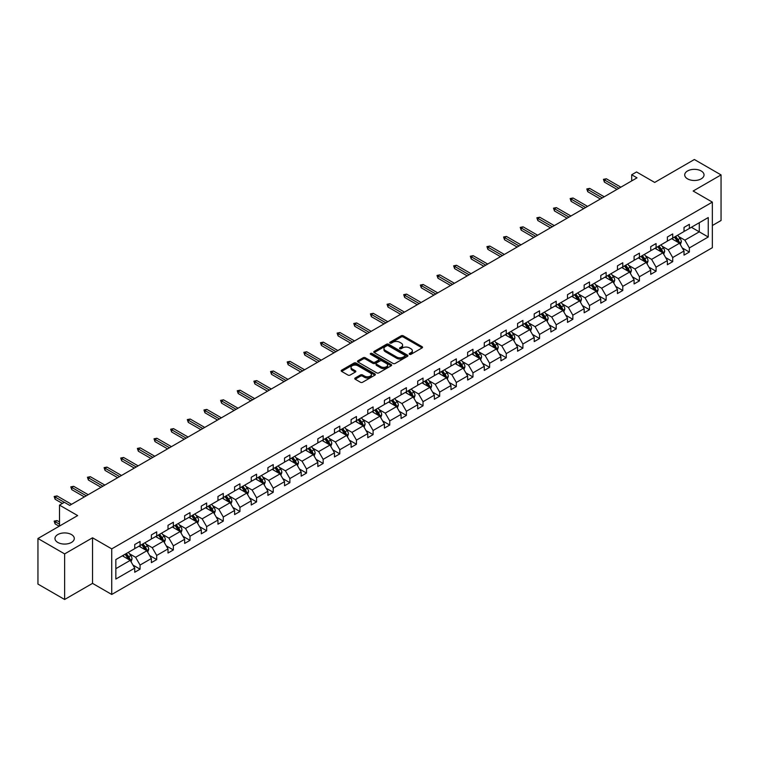 <?xml version="1.0" encoding="UTF-8"?>
<svg xmlns="http://www.w3.org/2000/svg" width="759" height="759" viewBox="0 0 759 759"><rect width="100%" height="100%" fill="white"/><g stroke="black" fill="none" stroke-linecap="round" stroke-linejoin="round"><path stroke-width="1.14" d="M71.45 534.554A9.658 5.579 0 0 0 60.929 533.349A9.658 5.579 0 0 0 54.971 538.501A9.658 5.579 0 0 0 57.798 542.438A9.658 5.579 0 0 0 68.319 543.653A9.658 5.579 0 0 0 74.287 538.501A9.658 5.579 0 0 0 71.45 534.554M701.202 170.974A9.658 5.579 0 0 0 690.681 169.76A9.658 5.579 0 0 0 684.713 174.912A9.658 5.579 0 0 0 687.55 178.858A9.658 5.579 0 0 0 698.071 180.063A9.658 5.579 0 0 0 704.029 174.912A9.658 5.579 0 0 0 701.202 170.974M409.509 354.32A1.034 0.598 0 0 0 410.98 354.32L422.108 347.897A1.48 0.854 0 0 0 422.545 347.29A1.48 0.854 0 0 0 422.108 346.692L403.257 335.801A1.48 0.854 0 0 0 401.16 335.801L390.031 342.224A1.034 0.598 0 0 0 391.502 343.077L392.934 342.243A4.744 2.732 0 0 1 399.642 342.243L401.217 343.153A4.744 2.732 0 0 1 402.602 345.089A4.744 2.732 0 0 1 401.217 347.024L399.775 347.85A1.034 0.598 0 0 0 401.236 348.694L402.678 347.869A4.744 2.732 0 0 1 409.386 347.869L410.951 348.77A4.744 2.732 0 0 1 412.346 350.705A4.744 2.732 0 0 1 410.951 352.641L409.509 353.476A1.034 0.598 0 0 0 409.509 354.32L409.509 353.476M712.35 225.527L721.05 220.499L721.05 174.912L694.371 159.513L654.685 182.435L636.545 171.961L631.687 174.76L631.687 180.917M64.629 599.487L92.532 583.377L92.532 537.789L64.629 553.899L64.629 599.487L37.95 584.088L37.95 538.501L77.646 515.579L59.506 505.105L59.506 526.053M64.629 553.899L37.95 538.501M355.184 378.01A1.48 0.854 0 0 0 354.747 378.618A1.48 0.854 0 0 0 355.184 379.215L360.468 382.27A1.48 0.854 0 0 0 362.565 382.27L374.927 375.136A1.48 0.854 0 0 0 375.354 374.529A1.48 0.854 0 0 0 374.927 373.931L356.075 363.049A1.48 0.854 0 0 0 353.979 363.049L341.616 370.183A1.48 0.854 0 0 0 341.189 370.781A1.48 0.854 0 0 0 341.616 371.388L348.011 375.079A1.48 0.854 0 0 0 350.098 375.079L355.392 372.024A1.48 0.854 0 0 0 355.829 371.417A1.48 0.854 0 0 0 355.392 370.819L352.223 368.988A3.966 2.286 0 0 1 351.066 367.365A3.966 2.286 0 0 1 353.504 365.25A3.966 2.286 0 0 1 357.831 365.753L370.24 372.916A3.966 2.286 0 0 1 371.398 374.529A3.966 2.286 0 0 1 368.95 376.644A3.966 2.286 0 0 1 364.633 376.151L362.565 374.955A1.48 0.854 0 0 0 360.468 374.955L355.184 378.01L355.184 379.215M59.506 505.105L64.363 502.306L69.695 505.39L637.019 177.843L631.687 174.76M92.532 537.789L111.734 548.88L712.35 202.112L712.35 247.7L111.734 594.468L111.734 548.88M721.05 174.912L693.147 191.021L712.35 202.112M393.048 363.466A1.48 0.854 0 0 0 395.135 363.466L407.498 356.332A1.48 0.854 0 0 0 407.934 355.724A1.48 0.854 0 0 0 407.498 355.127L388.646 344.235A1.48 0.854 0 0 0 386.549 344.235L374.187 351.37A1.48 0.854 0 0 0 373.76 351.977A1.48 0.854 0 0 0 374.187 352.584L393.048 363.466M370.99 354.548A1.034 0.598 0 0 1 372.043 354.69L372.043 353.457L391.208 364.529A1.48 0.854 0 0 1 391.644 365.126A1.48 0.854 0 0 1 391.208 365.734L378.855 372.868A1.48 0.854 0 0 1 376.758 372.868L357.906 361.986L363.191 358.96L363.191 357.726L357.906 360.781A1.48 0.854 0 0 0 357.47 361.379A1.48 0.854 0 0 0 357.906 361.986L357.906 360.781M363.191 358.96A1.48 0.854 0 0 1 365.288 358.96L365.288 357.726A1.48 0.854 0 0 0 363.191 357.726M365.288 357.726L372.935 362.138A1.48 0.854 0 0 0 375.031 362.138L378.542 360.108A1.48 0.854 0 0 0 378.969 359.51A1.48 0.854 0 0 0 378.542 358.903L370.582 354.311A1.034 0.598 0 0 1 372.043 353.457M115.842 559.563L134.732 548.662L134.732 544.535L140.064 541.452L140.064 545.579L151.373 539.051L151.373 534.924L156.705 531.841L156.705 535.968L168.014 529.44L168.014 525.313L173.356 522.23L173.356 526.366L184.665 519.83L184.665 515.703L189.997 512.629L189.997 516.756L201.306 510.219L201.306 506.092L206.647 503.018L206.647 507.145L217.956 500.608L217.956 496.481L223.288 493.407L223.288 497.534L234.597 490.997L234.597 486.87L239.939 483.796L239.939 487.923L251.248 481.396L251.248 477.269L256.58 474.185L256.58 478.312L267.889 471.785L267.889 467.658L273.231 464.574L273.231 468.701L284.54 462.174L284.54 458.047L289.872 454.964L289.872 459.091L301.181 452.563L301.181 448.436L306.513 445.353L306.513 449.48L317.831 442.952L317.831 438.825L323.163 435.742L323.163 439.869L334.472 433.342L334.472 429.214L339.804 426.131L339.804 430.258L351.113 423.731L351.113 419.604L356.455 416.52L356.455 420.647L367.764 414.12L367.764 409.993L373.096 406.909L373.096 411.036L384.405 404.509L384.405 400.382L389.747 397.299L389.747 401.435L401.056 394.898L401.056 390.771L406.388 387.697L406.388 391.824L417.697 385.287L417.697 381.16L423.038 378.086L423.038 382.213L434.347 375.677L434.347 371.549L439.679 368.476L439.679 372.603L450.988 366.066L450.988 361.939L456.32 358.865L456.32 362.992L467.639 356.464L467.639 352.337L472.971 349.254L472.971 353.381L484.28 346.854L484.28 342.726L489.612 339.643L489.612 343.77L500.931 337.243L500.931 333.116L506.262 330.032L506.262 334.159L517.572 327.632L517.572 323.505L522.904 320.421L522.904 324.548L534.213 318.021L534.213 313.894L539.554 310.81L539.554 314.938L550.863 308.41L550.863 304.283L556.195 301.2L556.195 305.327L567.504 298.799L567.504 294.672L572.846 291.589L572.846 295.716L584.155 289.188L584.155 285.061L589.487 281.978L589.487 286.105L600.796 279.578L600.796 275.451L606.137 272.367L606.137 276.504L617.446 269.967L617.446 265.84L622.778 262.766L622.778 266.893L634.088 260.356L634.088 256.229L639.42 253.155L639.42 257.282L650.738 250.745L650.738 246.618L656.07 243.544L656.07 247.671L667.379 241.134L667.379 237.007L672.711 233.933L672.711 238.06L684.02 231.533L684.02 227.406L689.362 224.322L689.362 228.45L708.242 217.548L708.242 237.007L689.362 247.918L689.362 252.045L684.02 255.119L684.02 250.992L672.711 257.529L672.711 261.656L667.379 264.73L667.379 260.603L656.07 267.14L656.07 271.267L650.738 274.341L650.738 270.213L639.42 276.75L639.42 280.877L634.088 283.951L634.088 279.824L622.778 286.352L622.778 290.479L617.446 293.562L617.446 289.435L606.137 295.963L606.137 300.09L600.796 303.173L600.796 299.046L589.487 305.573L589.487 309.7L584.155 312.784L584.155 308.657L572.846 315.184L572.846 319.311L567.504 322.395L567.504 318.268L556.195 324.795L556.195 328.922L550.863 332.006L550.863 327.879L539.554 334.406L539.554 338.533L534.213 341.616L534.213 337.489L522.904 344.017L522.904 348.144L517.572 351.227L517.572 347.1L506.262 353.628L506.262 357.755L500.931 360.838L500.931 356.711L489.612 363.238L489.612 367.365L484.28 370.449L484.28 366.312L472.971 372.849L472.971 376.976L467.639 380.05L467.639 375.923L456.32 382.46L456.32 386.587L450.988 389.661L450.988 385.534L439.679 392.071L439.679 396.198L434.347 399.272L434.347 395.145L423.038 401.682L423.038 405.809L417.697 408.883L417.697 404.756L406.388 411.283L406.388 415.41L401.056 418.494L401.056 414.367L389.747 420.894L389.747 425.021L384.405 428.104L384.405 423.977L373.096 430.505L373.096 434.632L367.764 437.715L367.764 433.588L356.455 440.116L356.455 444.243L351.113 447.326L351.113 443.199L339.804 449.726L339.804 453.854L334.472 456.937L334.472 452.81L323.163 459.337L323.163 463.464L317.831 466.548L317.831 462.421L306.513 468.948L306.513 473.075L301.181 476.159L301.181 472.032L289.872 478.559L289.872 482.686L284.54 485.769L284.54 481.642L273.231 488.17L273.231 492.297L267.889 495.38L267.889 491.244L256.58 497.781L256.58 501.908L251.248 504.982L251.248 500.855L239.939 507.391L239.939 511.519L234.597 514.593L234.597 510.465L223.288 517.002L223.288 521.129L217.956 524.203L217.956 520.076L206.647 526.613L206.647 530.74L201.306 533.814L201.306 529.687L189.997 536.215L189.997 540.351L184.665 543.425L184.665 539.298L173.356 545.825L173.356 549.952L168.014 553.036L168.014 548.909L156.705 555.436L156.705 559.563L151.373 562.647L151.373 558.52L140.064 565.047L140.064 569.174L134.732 572.258L134.732 568.13L115.842 579.032L115.842 559.563M138.992 546.195L146.895 550.759L135.586 557.286L129.41 553.719M135.586 557.286L140.064 565.047M146.895 550.759L151.373 558.52M134.732 547.675L135.586 548.169L140.064 545.579M155.642 536.585L163.536 541.148L152.227 547.675L146.051 544.108M152.227 547.675L156.705 555.436M163.536 541.148L168.014 548.909M151.373 538.065L152.227 538.558L156.705 535.968M172.284 526.974L180.187 531.537L168.868 538.065L162.692 534.497M168.868 538.065L173.356 545.825M180.187 531.537L184.665 539.298M168.014 528.454L168.868 528.947L173.356 526.366M188.934 517.372L196.828 521.926L185.519 528.454L179.342 524.886M185.519 528.454L189.997 536.215M196.828 521.926L201.306 529.687M184.665 518.843L185.519 519.336L189.997 516.756M205.575 507.762L213.469 512.316L202.16 518.843L195.983 515.285M202.16 518.843L206.647 526.613M213.469 512.316L217.956 520.076M201.306 509.232L202.16 509.725L206.647 507.145M222.226 498.151L230.119 502.705L218.81 509.232L212.634 505.674M218.81 509.232L223.288 517.002M230.119 502.705L234.597 510.465M217.956 499.631L218.81 500.115L223.288 497.534M238.867 488.54L246.76 493.094L235.451 499.631L229.275 496.063M235.451 499.631L239.939 507.391M246.76 493.094L251.248 500.855M234.597 490.02L235.451 490.513L239.939 487.923M255.517 478.929L263.411 483.483L252.102 490.02L245.925 486.453M252.102 490.02L256.58 497.781M263.411 483.483L267.889 491.244M251.248 480.409L252.102 480.902L256.58 478.312M272.158 469.318L280.052 473.872L268.743 480.409L262.567 476.842M268.743 480.409L273.231 488.17M280.052 473.872L284.54 481.642M267.889 470.798L268.743 471.292L273.231 468.701M288.799 459.707L296.703 464.271L285.393 470.798L279.217 467.231M285.393 470.798L289.872 478.559M296.703 464.271L301.181 472.032M284.54 461.187L285.393 461.681L289.872 459.091M305.45 450.096L313.344 454.66L302.035 461.187L295.858 457.62M302.035 461.187L306.513 468.948M313.344 454.66L317.831 462.421M301.181 451.577L302.035 452.07L306.513 449.48M322.091 440.486L329.994 445.049L318.685 451.577L312.509 448.009M318.685 451.577L323.163 459.337M329.994 445.049L334.472 452.81M317.831 441.966L318.685 442.459L323.163 439.869M338.742 430.875L346.635 435.438L335.326 441.966L329.15 438.398M335.326 441.966L339.804 449.726M346.635 435.438L351.113 443.199M334.472 432.355L335.326 432.848L339.804 430.258M355.383 421.264L363.286 425.827L351.967 432.355L345.791 428.788M351.967 432.355L356.455 440.116M363.286 425.827L367.764 433.588M351.113 422.744L351.967 423.237L356.455 420.647M372.033 411.653L379.927 416.217L368.618 422.744L362.441 419.177M368.618 422.744L373.096 430.505M379.927 416.217L384.405 423.977M367.764 413.133L368.618 413.627L373.096 411.036M388.674 402.042L396.568 406.606L385.259 413.133L379.083 409.566M385.259 413.133L389.747 420.894M396.568 406.606L401.056 414.367M384.405 403.522L385.259 404.016L389.747 401.435M405.325 392.441L413.219 396.995L401.909 403.522L395.733 399.955M401.909 403.522L406.388 411.283M413.219 396.995L417.697 404.756M401.056 393.912L401.909 394.405L406.388 391.824M421.966 382.83L429.86 387.384L418.551 393.912L412.374 390.354M418.551 393.912L423.038 401.682M429.86 387.384L434.347 395.145M417.697 384.301L418.551 384.794L423.038 382.213M438.617 373.219L446.51 377.773L435.201 384.301L429.025 380.743M435.201 384.301L439.679 392.071M446.51 377.773L450.988 385.534M434.347 374.699L435.201 375.183L439.679 372.603M455.258 363.608L463.151 368.162L451.842 374.699L445.666 371.132M451.842 374.699L456.32 382.46M463.151 368.162L467.639 375.923M450.988 365.088L451.842 365.582L456.32 362.992M471.899 353.998L479.802 358.552L468.493 365.088L462.316 361.521M468.493 365.088L472.971 372.849M479.802 358.552L484.28 366.312M467.639 355.478L468.493 355.971L472.971 353.381M488.549 344.387L496.443 348.941L485.134 355.478L478.957 351.91M485.134 355.478L489.612 363.238M496.443 348.941L500.931 356.711M484.28 345.867L485.134 346.36L489.612 343.77M505.19 334.776L513.093 339.339L501.775 345.867L495.608 342.3M501.775 345.867L506.262 353.628M513.093 339.339L517.572 347.1M500.931 336.256L501.775 336.749L506.262 334.159M521.841 325.165L529.735 329.729L518.425 336.256L512.249 332.689M518.425 336.256L522.904 344.017M529.735 329.729L534.213 337.489M517.572 326.645L518.425 327.138L522.904 324.548M538.482 315.554L546.385 320.118L535.067 326.645L528.89 323.078M535.067 326.645L539.554 334.406M546.385 320.118L550.863 327.879M534.213 317.034L535.067 317.528L539.554 314.938M555.133 305.943L563.026 310.507L551.717 317.034L545.541 313.467M551.717 317.034L556.195 324.795M563.026 310.507L567.504 318.268M550.863 307.423L551.717 307.917L556.195 305.327M571.774 296.333L579.667 300.896L568.358 307.423L562.182 303.856M568.358 307.423L572.846 315.184M579.667 300.896L584.155 308.657M567.504 297.813L568.358 298.306L572.846 295.716M588.424 286.722L596.318 291.285L585.009 297.813L578.832 294.245M585.009 297.813L589.487 305.573M596.318 291.285L600.796 299.046M584.155 288.202L585.009 288.695L589.487 286.105M605.065 277.111L612.959 281.674L601.65 288.202L595.473 284.634M601.65 288.202L606.137 295.963M612.959 281.674L617.446 289.435M600.796 278.591L601.65 279.084L606.137 276.504M621.716 267.51L629.609 272.064L618.3 278.591L612.124 275.024M618.3 278.591L622.778 286.352M629.609 272.064L634.088 279.824M617.446 268.98L618.3 269.473L622.778 266.893M638.357 257.899L646.251 262.453L634.941 268.98L628.765 265.422M634.941 268.98L639.42 276.75M646.251 262.453L650.738 270.213M634.088 259.369L634.941 259.863L639.42 257.282M654.998 248.288L662.901 252.842L651.592 259.369L645.416 255.811M651.592 259.369L656.07 267.14M662.901 252.842L667.379 260.603M650.738 249.768L651.592 250.252L656.07 247.671M671.649 238.677L679.542 243.231L668.233 249.768L662.057 246.201M668.233 249.768L672.711 257.529M679.542 243.231L684.02 250.992M667.379 240.157L668.233 240.65L672.711 238.06M691.383 227.283L699.286 231.837L684.874 240.157L678.698 236.59M684.874 240.157L689.362 247.918M708.242 237.007L699.286 231.837L699.286 222.719L708.242 217.548M92.532 583.377L111.734 594.468M684.02 230.546L684.874 231.04L689.362 228.45M115.842 568.681L130.244 560.37L122.351 555.806M130.244 560.37L134.732 568.13M682.265 247.946L689.362 252.045M665.615 257.557L672.711 261.656M648.973 267.168L656.07 271.267M632.332 276.779L639.42 280.877M615.682 286.39L622.778 290.479M599.041 296.001L606.137 300.09M582.39 305.611L589.487 309.7M565.749 315.213L572.846 319.311M549.099 324.824L556.195 328.922M532.457 334.434L539.554 338.533M515.807 344.045L522.904 348.144M499.166 353.656L506.262 357.755M482.515 363.267L489.612 367.365M465.874 372.878L472.971 376.976M449.233 382.489L456.32 386.587M432.583 392.099L439.679 396.198M415.941 401.71L423.038 405.809M399.291 411.321L406.388 415.41M382.65 420.932L389.747 425.021M365.999 430.543L373.096 434.632M349.358 440.144L356.455 444.243M332.708 449.755L339.804 453.854M316.067 459.366L323.163 463.464M299.425 468.977L306.513 473.075M282.775 478.587L289.872 482.686M266.134 488.198L273.231 492.297M249.483 497.809L256.58 501.908M232.842 507.42L239.939 511.519M216.192 517.031L223.288 521.129M199.551 526.642L206.647 530.74M182.9 536.252L189.997 540.351M166.259 545.863L173.356 549.952M149.608 555.474L156.705 559.563M132.967 565.076L140.064 569.174M409.926 354.472L410.951 353.874A4.744 2.732 0 0 0 412.346 351.939L412.346 350.705M402.602 345.089L402.602 346.313A4.744 2.732 0 0 1 401.217 348.248L400.183 348.846M422.108 346.692L422.108 347.897L403.257 337.034A1.48 0.854 0 0 0 401.16 337.034L390.449 343.22M407.498 355.127L407.498 356.332L388.646 345.468A1.48 0.854 0 0 0 386.549 345.468L374.215 352.593M404.879 356.151A1.034 0.598 0 0 0 404.879 355.307L388.333 345.753A1.034 0.598 0 0 0 386.862 345.753L385.344 346.626A4.744 2.732 0 0 0 383.959 348.561A4.744 2.732 0 0 0 385.344 350.497L396.653 357.024A4.744 2.732 0 0 0 403.361 357.024L404.879 356.151L404.879 357.385A1.034 0.598 0 0 0 405.183 356.958L405.183 355.724M383.959 348.561L383.959 349.795A4.744 2.732 0 0 0 385.344 351.73L385.344 350.497M404.879 357.385L403.361 358.257A4.744 2.732 0 0 1 396.653 358.257L385.344 351.73M365.288 358.96L372.935 363.371A1.48 0.854 0 0 0 375.031 363.371L378.542 361.341A1.48 0.854 0 0 0 378.969 360.743L378.969 359.51M372.043 354.69L391.189 365.743M380.866 366.72A3.966 2.286 0 0 0 385.183 367.214A3.966 2.286 0 0 0 387.631 365.098A3.966 2.286 0 0 0 386.473 363.485L382.1 360.961A1.48 0.854 0 0 0 380.003 360.961L376.492 362.982A1.48 0.854 0 0 0 376.066 363.589A1.48 0.854 0 0 0 376.492 364.197L380.866 366.72L380.866 367.954A3.966 2.286 0 0 0 385.183 368.447A3.966 2.286 0 0 0 387.631 366.331L387.631 365.098M376.066 363.589L376.066 364.823A1.48 0.854 0 0 0 376.492 365.421L376.492 364.197M380.866 367.954L376.492 365.421M371.398 374.529L371.398 375.762A3.966 2.286 0 0 1 368.95 377.878A3.966 2.286 0 0 1 364.633 377.384L362.565 376.189A1.48 0.854 0 0 0 360.468 376.189L355.203 379.234M351.066 367.365L351.066 368.599A3.966 2.286 0 0 0 352.223 370.221L352.223 368.988M355.373 372.033L352.223 370.221M374.908 375.145L356.075 364.273A1.48 0.854 0 0 0 353.979 364.273L341.635 371.398M680.358 244.635L681.335 241.808A3.994 2.305 -120 0 0 680.064 238.402L677.664 235.205M673.366 239.664L672.332 238.279M678.954 242.889L679.172 241.979A3.994 2.305 -120 0 0 678.034 239.569L675.633 236.372M674.637 236.95L677.275 240.47A2.04 1.176 60 0 1 677.645 241.087L679.172 241.979M674.353 237.112L676.753 240.309A3.994 2.305 60 0 1 677.749 242.197M618.936 188.279L604.401 179.892L604.401 182.113L603.443 179.342L604.401 179.892L606.327 178.782L620.862 187.179M604.401 182.113L617.02 189.389M603.443 179.342L606.327 178.782M663.708 254.246L664.694 251.419A3.994 2.305 -120 0 0 663.413 248.013L661.023 244.815M656.725 249.275L655.681 247.889M662.303 252.5L662.531 251.59A3.994 2.305 -120 0 0 661.383 249.18L658.992 245.982M657.987 246.561L660.624 250.081A2.04 1.176 60 0 1 660.994 250.698L662.531 251.59M657.711 246.722L660.102 249.92A3.994 2.305 60 0 1 661.098 251.808M647.066 263.857L648.044 261.02A3.994 2.305 -120 0 0 646.772 257.624L644.372 254.417M640.074 258.885L639.04 257.5M645.662 262.111L645.89 261.191A3.994 2.305 -120 0 0 644.742 258.791L642.342 255.593M641.346 256.172L643.983 259.692A2.04 1.176 60 0 1 644.353 260.309L645.89 261.191M641.061 256.333L643.461 259.531A3.994 2.305 60 0 1 644.457 261.419M602.295 197.89L587.76 189.503L587.76 191.723L586.802 188.953L587.76 189.503L589.677 188.393L604.211 196.78M587.76 191.723L600.369 199M586.802 188.953L589.677 188.393M585.644 207.501L571.11 199.114L571.11 201.334L570.151 198.554L571.11 199.114L573.036 198.004L587.57 206.391M571.11 201.334L583.728 208.611M570.151 198.554L573.036 198.004M630.416 273.468L631.403 270.631A3.994 2.305 -120 0 0 630.122 267.225L627.731 264.028M623.433 268.496L622.389 267.111M629.021 271.722L629.239 270.802A3.994 2.305 -120 0 0 628.091 268.401L625.701 265.204M624.695 265.783L627.332 269.303A2.04 1.176 60 0 1 627.702 269.919L629.239 270.802M624.42 265.944L626.82 269.141A3.994 2.305 60 0 1 627.816 271.029M569.003 217.112L554.468 208.725L554.468 210.945L553.51 208.165L554.468 208.725L556.385 207.615L570.92 216.002M554.468 210.945L567.077 218.222M553.51 208.165L556.385 207.615M613.775 283.079L614.752 280.242A3.994 2.305 -120 0 0 613.481 276.836L611.08 273.638M606.783 278.107L605.748 276.722M612.371 281.333L612.598 280.413A3.994 2.305 -120 0 0 611.45 278.012L609.06 274.815M608.054 275.394L610.691 278.914A2.04 1.176 60 0 1 611.061 279.53L612.598 280.413M607.779 275.555L610.17 278.752A3.994 2.305 60 0 1 611.166 280.64M552.353 226.723L537.827 218.336L537.827 220.546L536.86 217.776L537.827 218.336L539.744 217.226L554.279 225.613M537.827 220.546L550.436 227.833M536.86 217.776L539.744 217.226M597.124 292.689L598.111 289.853A3.994 2.305 -120 0 0 596.83 286.447L594.439 283.249M590.141 287.718L589.098 286.333M595.73 290.944L595.948 290.023A3.994 2.305 -120 0 0 594.809 287.623L592.409 284.426M591.403 285.004L594.041 288.524A2.04 1.176 60 0 1 594.411 289.141L595.948 290.023M591.128 285.166L593.529 288.363A3.994 2.305 60 0 1 594.525 290.251M535.712 236.334L521.177 227.947L521.177 230.157L520.219 227.387L521.177 227.947L523.103 226.837L537.628 235.224M521.177 230.157L533.786 237.444M520.219 227.387L523.103 226.837M580.483 302.3L581.46 299.463A3.994 2.305 -120 0 0 580.189 296.057L577.789 292.86M573.491 297.329L572.457 295.944M579.079 300.555L579.307 299.634A3.994 2.305 -120 0 0 578.159 297.234L575.768 294.037M574.762 294.615L577.4 298.126A2.04 1.176 60 0 1 577.77 298.752L579.307 299.634M574.487 294.767L576.878 297.974A3.994 2.305 60 0 1 577.874 299.862M519.061 245.944L504.536 237.558L504.536 239.768L503.568 236.998L504.536 237.558L506.452 236.447L520.987 244.834M504.536 239.768L517.145 247.054M503.568 236.998L506.452 236.447M563.833 311.911L564.819 309.074A3.994 2.305 -120 0 0 563.539 305.668L561.148 302.471M556.85 306.94L555.816 305.554M562.438 310.165L562.656 309.245A3.994 2.305 -120 0 0 561.518 306.845L559.117 303.638M558.121 304.217L560.749 307.737A2.04 1.176 60 0 1 561.119 308.363L562.656 309.245M557.837 304.378L560.237 307.575A3.994 2.305 60 0 1 561.233 309.463M502.42 255.555L487.885 247.168L487.885 249.379L486.927 246.609L487.885 247.168L489.811 246.058L504.337 254.445M487.885 249.379L500.494 256.665M486.927 246.609L489.811 246.058M547.192 321.522L548.169 318.685A3.994 2.305 -120 0 0 546.897 315.279L544.497 312.082M540.209 316.55L539.165 315.165M545.787 319.776L546.015 318.856A3.994 2.305 -120 0 0 544.867 316.446L542.476 313.249M541.471 313.828L544.108 317.347A2.04 1.176 60 0 1 544.478 317.974L546.015 318.856M541.195 313.989L543.586 317.186A3.994 2.305 60 0 1 544.582 319.074M485.769 265.166L471.244 256.77L471.244 258.99L470.286 256.219L471.244 256.77L473.161 255.669L487.695 264.056M471.244 258.99L483.853 266.276M470.286 256.219L473.161 255.669M530.55 331.133L531.528 328.296A3.994 2.305 -120 0 0 530.247 324.89L527.856 321.693M523.558 326.161L522.524 324.776M529.146 329.387L529.365 328.467A3.994 2.305 -120 0 0 528.226 326.057L525.826 322.86M524.83 323.438L527.467 326.958A2.04 1.176 60 0 1 527.837 327.575L529.365 328.467M524.545 323.6L526.945 326.797A3.994 2.305 60 0 1 527.941 328.685M513.9 340.744L514.877 337.907A3.994 2.305 -120 0 0 513.606 334.501L511.205 331.303M506.917 335.772L505.874 334.387M512.496 338.998L512.723 338.078A3.994 2.305 -120 0 0 511.575 335.668L509.185 332.47M508.179 333.049L510.816 336.569A2.04 1.176 60 0 1 511.186 337.186L512.723 338.078M507.904 333.21L510.295 336.408A3.994 2.305 60 0 1 511.291 338.296M497.259 350.345L498.236 347.518A3.994 2.305 -120 0 0 496.965 344.112L494.564 340.914M490.267 345.383L489.232 343.988M495.855 348.609L496.082 347.688A3.994 2.305 -120 0 0 494.934 345.279L492.534 342.081M491.538 342.66L494.175 346.18A2.04 1.176 60 0 1 494.545 346.797L496.082 347.688M491.253 342.821L493.654 346.019A3.994 2.305 60 0 1 494.65 347.907M480.608 359.956L481.595 357.128A3.994 2.305 -120 0 0 480.314 353.722L477.923 350.525M473.625 354.994L472.582 353.599M479.204 358.21L479.432 357.299A3.994 2.305 -120 0 0 478.284 354.889L475.893 351.692M474.887 352.271L477.525 355.791A2.04 1.176 60 0 1 477.895 356.407L479.432 357.299M474.612 352.432L477.003 355.629A3.994 2.305 60 0 1 477.999 357.517M463.967 369.567L464.944 366.739A3.994 2.305 -120 0 0 463.673 363.333L461.273 360.136M456.975 364.595L455.941 363.21M462.563 367.821L462.791 366.91A3.994 2.305 -120 0 0 461.643 364.5L459.242 361.303M458.246 361.882L460.884 365.402A2.04 1.176 60 0 1 461.254 366.018L462.791 366.91M457.962 362.043L460.362 365.24A3.994 2.305 60 0 1 461.358 367.128M447.317 379.177L448.303 376.35A3.994 2.305 -120 0 0 447.023 372.944L444.632 369.747M440.334 374.206L439.29 372.821M445.922 377.432L446.14 376.521A3.994 2.305 -120 0 0 445.002 374.111L442.601 370.914M441.596 371.493L444.233 375.012A2.04 1.176 60 0 1 444.603 375.629L446.14 376.521M441.321 371.654L443.721 374.851A3.994 2.305 60 0 1 444.717 376.739M430.676 388.788L431.653 385.952A3.994 2.305 -120 0 0 430.381 382.555L427.981 379.348M423.683 383.817L422.649 382.432M429.271 387.043L429.499 386.122A3.994 2.305 -120 0 0 428.351 383.722L425.96 380.525M424.955 381.103L427.592 384.623A2.04 1.176 60 0 1 427.962 385.24L429.499 386.122M424.679 381.265L427.07 384.462A3.994 2.305 60 0 1 428.067 386.35M414.025 398.399L415.012 395.562A3.994 2.305 -120 0 0 413.731 392.156L411.34 388.959M407.042 393.428L405.999 392.042M412.63 396.653L412.849 395.733A3.994 2.305 -120 0 0 411.71 393.333L409.31 390.135M408.314 390.714L410.942 394.234A2.04 1.176 60 0 1 411.312 394.851L412.849 395.733M408.029 390.876L410.429 394.073A3.994 2.305 60 0 1 411.425 395.961M397.384 408.01L398.361 405.173A3.994 2.305 -120 0 0 397.09 401.767L394.689 398.57M390.392 403.038L389.358 401.653M395.98 406.264L396.207 405.344A3.994 2.305 -120 0 0 395.059 402.944L392.669 399.746M391.663 400.325L394.3 403.845A2.04 1.176 60 0 1 394.671 404.462L396.207 405.344M391.388 400.486L393.779 403.684A3.994 2.305 60 0 1 394.775 405.572M380.733 417.621L381.72 414.784A3.994 2.305 -120 0 0 380.439 411.378L378.048 408.181M373.751 412.649L372.716 411.264M379.339 415.875L379.557 414.955A3.994 2.305 -120 0 0 378.418 412.554L376.018 409.357M375.022 409.936L377.65 413.456A2.04 1.176 60 0 1 378.029 414.072L379.557 414.955M374.737 410.097L377.138 413.294A3.994 2.305 60 0 1 378.134 415.182M469.128 274.777L454.594 266.381L454.594 268.601L453.635 265.83L454.594 266.381L456.52 265.271L471.045 273.667M454.594 268.601L467.212 275.887M453.635 265.83L456.52 265.271M452.487 284.388L437.952 275.991L437.952 278.211L436.994 275.441L437.952 275.991L439.869 274.881L454.404 283.278M437.952 278.211L450.561 285.498M436.994 275.441L439.869 274.881M435.837 293.999L421.302 285.602L421.302 287.822L420.344 285.052L421.302 285.602L423.228 284.492L437.763 292.889M421.302 287.822L433.92 295.099M420.344 285.052L423.228 284.492M419.196 303.6L404.661 295.213L404.661 297.433L403.703 294.663L404.661 295.213L406.577 294.103L421.112 302.499M404.661 297.433L417.27 304.71M403.703 294.663L406.577 294.103M402.545 313.211L388.01 304.824L388.01 307.044L387.052 304.274L388.01 304.824L389.936 303.714L404.471 312.11M388.01 307.044L400.629 314.321M387.052 304.274L389.936 303.714M385.904 322.822L371.369 314.435L371.369 316.655L370.411 313.884L371.369 314.435L373.286 313.325L387.821 321.712M371.369 316.655L383.978 323.932M370.411 313.884L373.286 313.325M369.253 332.433L354.728 324.046L354.728 326.266L353.76 323.486L354.728 324.046L356.645 322.936L371.179 331.322M354.728 326.266L367.337 333.543M353.76 323.486L356.645 322.936M352.612 342.043L338.078 333.656L338.078 335.876L337.119 333.097L338.078 333.656L340.004 332.546L354.529 340.933M338.078 335.876L350.686 343.153M337.119 333.097L340.004 332.546M335.962 351.654L321.437 343.267L321.437 345.478L320.469 342.707L321.437 343.267L323.353 342.157L337.888 350.544M321.437 345.478L334.045 352.764M320.469 342.707L323.353 342.157M319.321 361.265L304.786 352.878L304.786 355.089L303.828 352.318L304.786 352.878L306.712 351.768L321.237 360.155M304.786 355.089L317.404 362.375M303.828 352.318L306.712 351.768M364.092 427.232L365.07 424.395A3.994 2.305 -120 0 0 363.798 420.989L361.398 417.792M357.109 422.26L356.066 420.875M362.688 425.486L362.916 424.566A3.994 2.305 -120 0 0 361.768 422.165L359.377 418.968M358.371 419.547L361.009 423.057A2.04 1.176 60 0 1 361.379 423.683L362.916 424.566M358.096 419.699L360.487 422.905A3.994 2.305 60 0 1 361.483 424.793M302.68 370.876L288.145 362.489L288.145 364.699L287.187 361.929L288.145 362.489L290.061 361.379L304.596 369.766M288.145 364.699L300.754 371.986M287.187 361.929L290.061 361.379M347.451 436.842L348.428 434.006A3.994 2.305 -120 0 0 347.148 430.6L344.757 427.402M340.459 431.871L339.425 430.486M346.047 435.097L346.265 434.176A3.994 2.305 -120 0 0 345.127 431.776L342.726 428.569M341.73 429.148L344.368 432.668A2.04 1.176 60 0 1 344.738 433.294L346.265 434.176M341.446 429.309L343.846 432.507A3.994 2.305 60 0 1 344.842 434.395M286.029 380.487L271.494 372.1L271.494 374.31L270.536 371.54L271.494 372.1L273.42 370.99L287.955 379.377M271.494 374.31L284.113 381.597M270.536 371.54L273.42 370.99M330.801 446.453L331.787 443.617A3.994 2.305 -120 0 0 330.507 440.211L328.116 437.013M323.818 441.482L322.774 440.097M329.397 444.708L329.624 443.787A3.994 2.305 -120 0 0 328.476 441.377L326.085 438.18M325.08 438.759L327.717 442.279A2.04 1.176 60 0 1 328.087 442.905L329.624 443.787M324.805 438.92L327.195 442.118A3.994 2.305 60 0 1 328.192 444.006M269.388 390.098L254.853 381.701L254.853 383.921L253.895 381.151L254.853 381.701L256.77 380.601L271.305 388.988M254.853 383.921L267.462 391.208M253.895 381.151L256.77 380.601M314.16 456.064L315.137 453.227A3.994 2.305 -120 0 0 313.865 449.821L311.465 446.624M307.167 451.093L306.133 449.707M312.755 454.318L312.983 453.398A3.994 2.305 -120 0 0 311.835 450.988L309.435 447.791M308.439 448.37L311.076 451.89A2.04 1.176 60 0 1 311.446 452.506L312.983 453.398M308.154 448.531L310.554 451.728A3.994 2.305 60 0 1 311.551 453.616M252.738 399.708L238.203 391.312L238.203 393.532L237.244 390.762L238.203 391.312L240.129 390.202L254.663 398.598M238.203 393.532L250.821 400.818M237.244 390.762L240.129 390.202M297.509 465.675L298.496 462.838A3.994 2.305 -120 0 0 297.215 459.432L294.824 456.235M290.526 460.704L289.483 459.318M296.114 463.929L296.333 463.009A3.994 2.305 -120 0 0 295.185 460.599L292.794 457.402M291.788 457.981L294.426 461.5A2.04 1.176 60 0 1 294.796 462.117L296.333 463.009M291.513 458.142L293.904 461.339A3.994 2.305 60 0 1 294.9 463.227M236.096 409.319L221.562 400.923L221.562 403.143L220.603 400.373L221.562 400.923L223.478 399.813L238.013 408.209M221.562 403.143L234.17 410.429M220.603 400.373L223.478 399.813M280.868 475.276L281.845 472.449A3.994 2.305 -120 0 0 280.574 469.043L278.173 465.846M273.876 470.314L272.842 468.92M279.464 473.54L279.692 472.62A3.994 2.305 -120 0 0 278.544 470.21L276.143 467.013M275.147 467.591L277.785 471.111A2.04 1.176 60 0 1 278.155 471.728L279.692 472.62M274.872 467.753L277.263 470.95A3.994 2.305 60 0 1 278.259 472.838M219.446 418.93L204.921 410.534L204.921 412.754L203.953 409.983L204.921 410.534L206.837 409.424L221.372 417.82M204.921 412.754L217.529 420.031M203.953 409.983L206.837 409.424M264.217 484.887L265.204 482.06A3.994 2.305 -120 0 0 263.923 478.654L261.532 475.457M257.235 479.925L256.191 478.531M262.823 483.141L263.041 482.231A3.994 2.305 -120 0 0 261.902 479.821L259.502 476.624M258.496 477.202L261.134 480.722A2.04 1.176 60 0 1 261.504 481.339L263.041 482.231M258.221 477.364L260.622 480.561A3.994 2.305 60 0 1 261.618 482.449M202.805 428.531L188.27 420.144L188.27 422.365L187.312 419.594L188.27 420.144L190.186 419.034L204.721 427.431M188.27 422.365L200.879 429.641M187.312 419.594L190.186 419.034M247.576 494.498L248.554 491.671A3.994 2.305 -120 0 0 247.282 488.265L244.882 485.067M240.584 489.527L239.55 488.141M246.172 492.752L246.4 491.841A3.994 2.305 -120 0 0 245.252 489.432L242.861 486.234M241.855 486.813L244.493 490.333A2.04 1.176 60 0 1 244.863 490.95L246.4 491.841M241.58 486.974L243.971 490.172A3.994 2.305 60 0 1 244.967 492.06M186.154 438.142L171.629 429.755L171.629 431.975L170.661 429.205L171.629 429.755L173.545 428.645L188.08 437.042M171.629 431.975L184.238 439.252M170.661 429.205L173.545 428.645M230.926 504.109L231.912 501.282A3.994 2.305 -120 0 0 230.632 497.876L228.241 494.678M223.943 499.137L222.899 497.752M229.531 502.363L229.749 501.452A3.994 2.305 -120 0 0 228.611 499.043L226.21 495.845M225.214 496.424L227.842 499.944A2.04 1.176 60 0 1 228.212 500.56L229.749 501.452M224.93 496.585L227.33 499.783A3.994 2.305 60 0 1 228.326 501.671M169.513 447.753L154.978 439.366L154.978 441.586L154.02 438.816L154.978 439.366L156.904 438.256L171.43 446.643M154.978 441.586L167.587 448.863M154.02 438.816L156.904 438.256M214.285 513.72L215.262 510.883A3.994 2.305 -120 0 0 213.991 507.486L211.59 504.289M207.302 508.748L206.258 507.363M212.881 511.974L213.108 511.054A3.994 2.305 -120 0 0 211.96 508.653L209.569 505.456M208.564 506.035L211.201 509.555A2.04 1.176 60 0 1 211.571 510.171L213.108 511.054M208.289 506.196L210.679 509.393A3.994 2.305 60 0 1 211.676 511.281M152.863 457.364L138.337 448.977L138.337 451.197L137.37 448.417L138.337 448.977L140.254 447.867L154.789 456.254M138.337 451.197L150.946 458.474M137.37 448.417L140.254 447.867M197.634 523.331L198.621 520.494A3.994 2.305 -120 0 0 197.34 517.088L194.949 513.89M190.651 518.359L189.617 516.974M196.239 521.585L196.458 520.665A3.994 2.305 -120 0 0 195.319 518.264L192.919 515.067M191.923 515.646L194.56 519.165A2.04 1.176 60 0 1 194.93 519.782L196.458 520.665M191.638 515.807L194.038 519.004A3.994 2.305 60 0 1 195.035 520.892M136.222 466.975L121.687 458.588L121.687 460.808L120.728 458.028L121.687 458.588L123.613 457.478L138.138 465.865M121.687 460.808L134.305 468.085M120.728 458.028L123.613 457.478M180.993 532.941L181.97 530.105A3.994 2.305 -120 0 0 180.699 526.699L178.299 523.501M174.01 527.97L172.967 526.585M179.589 531.196L179.817 530.275A3.994 2.305 -120 0 0 178.669 527.875L176.278 524.678M175.272 525.256L177.91 528.776A2.04 1.176 60 0 1 178.28 529.393L179.817 530.275M174.997 525.418L177.388 528.615A3.994 2.305 60 0 1 178.384 530.503M119.58 476.586L105.046 468.199L105.046 470.409L104.087 467.639L105.046 468.199L106.962 467.089L121.497 475.476M105.046 470.409L117.654 477.696M104.087 467.639L106.962 467.089M164.352 542.552L165.329 539.715A3.994 2.305 -120 0 0 164.058 536.309L161.658 533.112M157.36 537.581L156.326 536.196M162.948 540.806L163.166 539.886A3.994 2.305 -120 0 0 162.028 537.486L159.627 534.289M158.631 534.867L161.269 538.387A2.04 1.176 60 0 1 161.639 539.004L163.166 539.886M158.346 535.029L160.747 538.226A3.994 2.305 60 0 1 161.743 540.114M102.93 486.196L88.395 477.809L88.395 480.02L87.437 477.25L88.395 477.809L90.321 476.699L104.856 485.086M88.395 480.02L101.013 487.306M87.437 477.25L90.321 476.699M147.701 552.163L148.688 549.326A3.994 2.305 -120 0 0 147.407 545.92L145.016 542.723M140.719 547.192L139.675 545.806M146.297 550.417L146.525 549.497A3.994 2.305 -120 0 0 145.377 547.097L142.986 543.899M141.98 544.478L144.618 547.989A2.04 1.176 60 0 1 144.988 548.615L146.525 549.497M141.705 544.63L144.096 547.837A3.994 2.305 60 0 1 145.092 549.725M86.289 495.807L71.754 487.42L71.754 489.631L70.796 486.861L71.754 487.42L73.67 486.31L88.205 494.697M71.754 489.631L84.363 496.917M70.796 486.861L73.67 486.31M131.06 561.774L132.038 558.937A3.994 2.305 -120 0 0 130.766 555.531L128.366 552.334M124.068 556.802L123.034 555.417M129.656 560.028L129.884 559.108A3.994 2.305 -120 0 0 128.736 556.708L126.336 553.501M125.339 554.079L127.977 557.599A2.04 1.176 60 0 1 128.347 558.226L129.884 559.108M125.055 554.241L127.455 557.438A3.994 2.305 60 0 1 128.451 559.326M55.103 523.89L54.145 521.11L57.029 520.56L55.103 521.67L55.103 523.89L59.183 526.243M54.145 521.11L59.506 524.203M57.029 520.56L59.506 521.993M64.306 502.335L55.103 497.031L55.103 499.242L54.145 496.471L55.103 497.031L57.029 495.921L71.564 504.308M55.103 499.242L62.38 503.445M54.145 496.471L57.029 495.921M410.951 353.874L410.951 352.641M399.775 348.694L399.775 347.85M401.217 348.248L401.217 347.024M390.031 343.077L390.031 342.224M401.16 337.034L401.16 335.801M403.257 337.034L403.257 335.801M374.187 352.584L374.187 351.37M386.549 345.468L386.549 344.235M388.646 345.468L388.646 344.235M396.653 358.257L396.653 357.024M403.361 358.257L403.361 357.024M372.935 363.371L372.935 362.138M375.031 363.371L375.031 362.138M378.542 361.341L378.542 360.108M391.208 365.734L391.208 364.529M360.468 376.189L360.468 374.955M362.565 376.189L362.565 374.955M364.633 377.384L364.633 376.151M355.392 372.024L355.392 370.819M341.616 371.388L341.616 370.183M353.979 364.273L353.979 363.049M356.075 364.273L356.075 363.049M374.927 375.136L374.927 373.931M679.258 243.07L681.307 241.884M678.034 239.569L680.064 238.402M675.614 240.964L676.753 240.309M662.607 252.681L664.666 251.495M661.383 249.18L663.413 248.013M658.973 250.574L660.102 249.92M645.966 262.291L648.015 261.105M644.742 258.791L646.772 257.624M642.323 260.185L643.461 259.531M629.315 271.902L631.374 270.716M628.091 268.401L630.122 267.225M625.682 269.796L626.82 269.141M612.674 281.504L614.724 280.318M611.45 278.012L613.481 276.836M609.031 279.407L610.17 278.752M596.024 291.114L598.083 289.929M594.809 287.623L596.83 286.447M592.39 289.018L593.529 288.363M579.383 300.725L581.441 299.539M578.159 297.234L580.189 296.057M575.739 298.629L576.878 297.974M562.742 310.336L564.791 309.15M561.518 306.845L563.539 305.668M559.098 308.239L560.237 307.575M546.091 319.947L548.15 318.761M544.867 316.446L546.897 315.279M542.448 317.85L543.586 317.186M529.45 329.558L531.499 328.372M528.226 326.057L530.247 324.89M525.807 327.461L526.945 326.797M512.799 339.169L514.858 337.983M511.575 335.668L513.606 334.501M509.156 337.062L510.295 336.408M496.158 348.779L498.208 347.594M494.934 345.279L496.965 344.112M492.515 346.673L493.654 346.019M479.508 358.39L481.567 357.204M478.284 354.889L480.314 353.722M475.874 356.284L477.003 355.629M462.867 368.001L464.916 366.815M461.643 364.5L463.673 363.333M459.223 365.895L460.362 365.24M446.216 377.612L448.275 376.426M445.002 374.111L447.023 372.944M442.582 375.506L443.721 374.851M429.575 387.223L431.624 386.037M428.351 383.722L430.381 382.555M425.932 385.117L427.07 384.462M412.934 396.834L414.983 395.648M411.71 393.333L413.731 392.156M409.291 394.727L410.429 394.073M396.283 406.435L398.342 405.249M395.059 402.944L397.09 401.767M392.64 404.338L393.779 403.684M379.642 416.046L381.692 414.86M378.418 412.554L380.439 411.378M375.999 413.949L377.138 413.294M362.992 425.657L365.051 424.471M361.768 422.165L363.798 420.989M359.349 423.56L360.487 422.905M346.351 435.268L348.4 434.082M345.127 431.776L347.148 430.6M342.707 433.171L343.846 432.507M329.7 444.878L331.759 443.692M328.476 441.377L330.507 440.211M326.066 442.782L327.195 442.118M313.059 454.489L315.108 453.303M311.835 450.988L313.865 449.821M309.416 452.392L310.554 451.728M296.408 464.1L298.467 462.914M295.185 460.599L297.215 459.432M292.775 461.994L293.904 461.339M279.767 473.711L281.817 472.525M278.544 470.21L280.574 469.043M276.124 471.605L277.263 470.95M263.117 483.322L265.176 482.136M261.902 479.821L263.923 478.654M259.483 481.215L260.622 480.561M246.476 492.933L248.535 491.747M245.252 489.432L247.282 488.265M242.833 490.826L243.971 490.172M229.835 502.543L231.884 501.357M228.611 499.043L230.632 497.876M226.191 500.437L227.33 499.783M213.184 512.154L215.243 510.968M211.96 508.653L213.991 507.486M209.541 510.048L210.679 509.393M196.543 521.765L198.592 520.579M195.319 518.264L197.34 517.088M192.9 519.659L194.038 519.004M179.892 531.366L181.951 530.18M178.669 527.875L180.699 526.699M176.249 529.27L177.388 528.615M163.251 540.977L165.301 539.791M162.028 537.486L164.058 536.309M159.608 538.881L160.747 538.226M146.601 550.588L148.66 549.402M145.377 547.097L147.407 545.92M142.967 548.491L144.096 547.837M129.96 560.199L132.009 559.013M128.736 556.708L130.766 555.531M126.317 558.102L127.455 557.438"/></g></svg>
